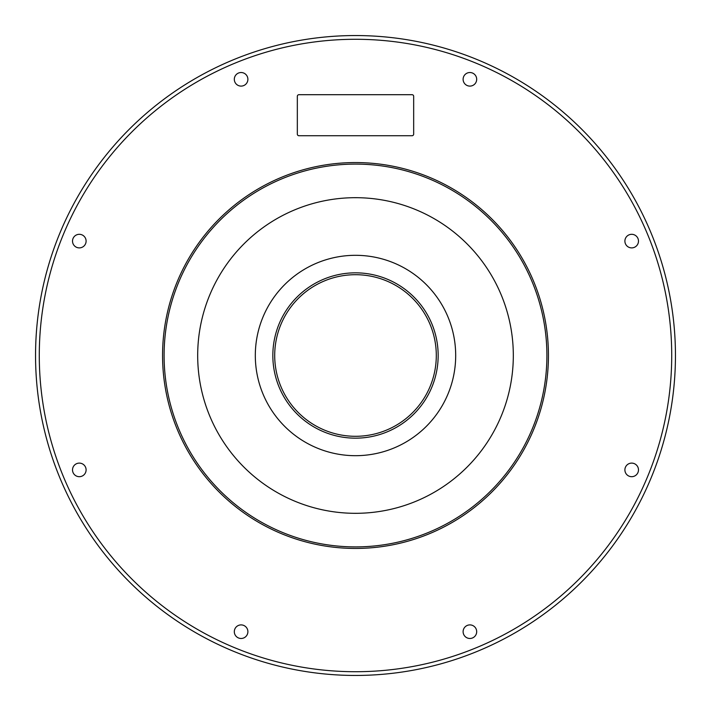<?xml version="1.0" encoding="UTF-8"?>
<svg xmlns="http://www.w3.org/2000/svg" width="711" height="711" viewBox="0 0 711 711"><rect width="100%" height="100%" fill="white"/><g stroke="black" fill="none" stroke-linecap="round" stroke-linejoin="round"><path stroke-width="1.07" d="M355.5 675.45A319.95 319.95 0 0 1 35.55 355.5A319.95 319.95 0 0 1 355.5 35.55A319.95 319.95 0 0 1 675.45 355.5A319.95 319.95 0 0 1 355.5 675.45M355.5 39.283A316.217 316.217 0 0 1 671.717 355.5A316.217 316.217 0 0 1 355.5 671.717A316.217 316.217 0 0 1 39.283 355.5A316.217 316.217 0 0 1 355.5 39.283M355.5 162.561A192.939 192.939 0 0 0 162.561 355.5A192.939 192.939 0 0 0 355.5 548.439A192.939 192.939 0 0 0 548.439 355.5A192.939 192.939 0 0 0 355.5 162.561M469.9 624.898A6.79 6.79 0 0 0 463.11 631.688A6.79 6.79 0 0 0 469.9 638.478A6.79 6.79 0 0 0 476.69 631.688A6.79 6.79 0 0 0 469.9 624.898M631.688 463.11A6.79 6.79 0 0 0 624.898 469.9A6.79 6.79 0 0 0 631.688 476.69A6.79 6.79 0 0 0 638.478 469.9A6.79 6.79 0 0 0 631.688 463.11M631.688 234.31A6.79 6.79 0 0 0 624.898 241.1A6.79 6.79 0 0 0 631.688 247.89A6.79 6.79 0 0 0 638.478 241.1A6.79 6.79 0 0 0 631.688 234.31M469.9 72.522A6.79 6.79 0 0 0 463.11 79.312A6.79 6.79 0 0 0 469.9 86.102A6.79 6.79 0 0 0 476.69 79.312A6.79 6.79 0 0 0 469.9 72.522M241.1 72.522A6.79 6.79 0 0 0 234.31 79.312A6.79 6.79 0 0 0 241.1 86.102A6.79 6.79 0 0 0 247.89 79.312A6.79 6.79 0 0 0 241.1 72.522M79.312 234.31A6.79 6.79 0 0 0 72.522 241.1A6.79 6.79 0 0 0 79.312 247.89A6.79 6.79 0 0 0 86.102 241.1A6.79 6.79 0 0 0 79.312 234.31M79.312 463.11A6.79 6.79 0 0 0 72.522 469.9A6.79 6.79 0 0 0 79.312 476.69A6.79 6.79 0 0 0 86.102 469.9A6.79 6.79 0 0 0 79.312 463.11M241.1 624.898A6.79 6.79 0 0 0 234.31 631.688A6.79 6.79 0 0 0 241.1 638.478A6.79 6.79 0 0 0 247.89 631.688A6.79 6.79 0 0 0 241.1 624.898M412.06 94.696A1.618 1.618 0 0 1 413.669 96.305L413.669 134.121A1.618 1.618 0 0 1 412.06 135.739L298.94 135.739A1.618 1.618 0 0 1 297.331 134.121L297.331 96.305A1.618 1.618 0 0 1 298.94 94.696L412.06 94.696M355.5 546.901A191.401 191.401 0 0 1 164.099 355.5A191.401 191.401 0 0 1 355.5 164.099A191.401 191.401 0 0 1 546.901 355.5A191.401 191.401 0 0 1 355.5 546.901M355.5 513.315A157.815 157.815 0 0 1 197.685 355.5A157.815 157.815 0 0 1 355.5 197.685A157.815 157.815 0 0 1 513.315 355.5A157.815 157.815 0 0 1 355.5 513.315M355.5 255.311A100.189 100.189 0 0 0 255.311 355.5A100.189 100.189 0 0 0 355.5 455.689A100.189 100.189 0 0 0 455.689 355.5A100.189 100.189 0 0 0 355.5 255.311M355.5 438.163A82.663 82.663 0 0 0 438.163 355.5A82.663 82.663 0 0 0 355.5 272.837A82.663 82.663 0 0 0 272.837 355.5A82.663 82.663 0 0 0 355.5 438.163M355.5 436.296A80.796 80.796 0 0 0 436.296 355.5A80.796 80.796 0 0 0 355.5 274.704A80.796 80.796 0 0 0 274.704 355.5A80.796 80.796 0 0 0 355.5 436.296"/></g></svg>
